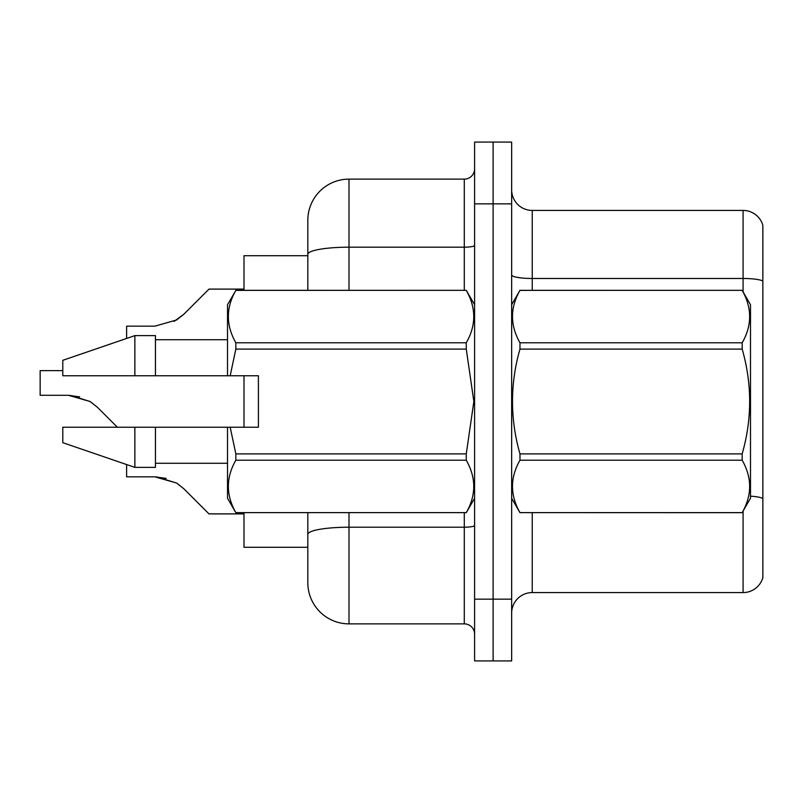 <?xml version="1.0" encoding="UTF-8"?>
<svg xmlns="http://www.w3.org/2000/svg" width="803" height="803" viewBox="0 0 803 803"><rect width="100%" height="100%" fill="white"/><g stroke="black" fill="none" stroke-linecap="round" stroke-linejoin="round"><path stroke-width="1.2" d="M307.82 255.725L243.992 255.725L243.992 290.315M243.992 427.236L243.992 375.764M348.994 512.685L348.994 623.871A41.184 41.184 0 0 1 307.82 582.687L307.82 547.275L243.992 547.275L243.992 512.685M511.652 613.161A20.587 20.587 0 0 1 532.248 592.574L743.086 592.574L743.086 511.109M493.122 599.158L493.122 660.929L511.652 660.929L511.652 599.158L493.122 599.158L493.122 660.929L474.593 660.929L474.593 599.158L493.122 599.158L493.122 203.842L493.122 599.158M474.593 599.158L474.593 142.071L493.122 142.071L493.122 203.842L493.122 142.071L511.652 142.071L511.652 599.158M762.85 225.252A20.587 20.587 0 0 0 743.086 210.426A20.587 20.587 0 0 1 762.85 225.252L762.85 577.748A20.587 20.587 0 0 1 743.086 592.574M762.85 281.06L762.85 281.06A20.587 3.573 180 0 0 743.086 278.48L743.086 210.426L532.248 210.426A20.587 20.587 0 0 1 511.652 189.839A20.587 20.587 0 0 0 532.248 210.426L532.248 290.315M762.85 281.341L762.85 498.482A20.587 3.573 180 0 0 750.494 496.154M307.82 582.687L307.82 512.685M348.994 623.871L464.295 623.871L464.295 512.685M307.82 290.315L307.82 220.313A41.184 41.184 0 0 1 348.994 179.129L464.295 179.129A10.298 10.298 0 0 0 474.593 168.841M307.82 541.513L307.82 534.356A41.184 7.147 180 0 1 348.994 527.21L464.295 527.21A10.298 1.787 0 0 0 474.593 525.423M307.82 220.313L307.82 242.958M474.593 634.159A10.298 10.298 0 0 0 464.295 623.871M126.623 464.566L126.623 476.831L154.869 476.831L126.623 476.831L154.869 476.831L126.623 476.831L154.869 476.831L126.623 476.831L154.869 476.831L126.623 476.831L154.869 476.831L126.623 476.831L154.869 476.831L126.623 476.831L154.869 476.831L126.623 476.831L154.869 476.831L126.623 476.831L154.869 476.831L126.623 476.831L154.869 476.831L126.623 476.831L154.869 476.831L176.61 483.035L156.414 476.862L176.61 483.035L156.414 476.862L176.61 483.035L156.414 476.862L176.61 483.035L156.414 476.862L176.61 483.035L156.414 476.862L176.61 483.035L156.414 476.862L176.61 483.035L156.414 476.862L176.61 483.035L156.414 476.862L176.61 483.035L156.414 476.862L176.61 483.035L156.414 476.862L176.61 483.035L183.987 488.886L208.991 513.89L243.992 513.89M62.795 370.615L40.15 370.615L40.15 395.297L68.385 395.297L40.15 395.297L68.385 395.297L40.15 395.297L68.385 395.297L40.15 395.297L68.385 395.297L40.15 395.297L68.385 395.297L40.15 395.297L68.385 395.297L40.15 395.297L68.385 395.297L40.15 395.297L68.385 395.297L40.15 395.297L68.385 395.297L40.15 395.297L68.385 395.297L40.15 395.297L68.385 395.297L90.127 401.5L69.941 395.327L90.127 401.5L69.941 395.327L90.127 401.5L69.941 395.327L90.127 401.5L69.941 395.327L90.127 401.5L69.941 395.327L90.127 401.5L69.941 395.327L90.127 401.5L69.941 395.327L90.127 401.5L69.941 395.327L90.127 401.5L69.941 395.327L90.127 401.5L69.941 395.327L90.127 401.5L97.504 407.352L117.389 427.236M90.127 401.5L97.504 407.352M243.992 289.11L208.991 289.11L183.987 314.114L176.61 319.965L154.869 326.169L126.623 326.169L126.623 338.434M183.987 314.114L174.08 321.411M511.652 304.728L519.973 290.315L742.173 290.315L750.494 304.728L750.494 498.272L742.173 512.625C752.14 495.23 752.14 477.755 742.173 460.219L519.973 460.219C510.005 477.614 510.005 495.08 519.973 512.625L742.173 512.685M742.173 290.315L519.973 290.375C510.005 307.77 510.005 325.245 519.973 342.781L519.973 349.094C510.005 383.944 510.005 418.885 519.973 453.906L519.973 460.219M519.973 342.781L742.173 342.781C752.14 325.386 752.14 307.92 742.173 290.375M742.173 342.781L742.173 349.094L519.973 349.094M519.973 453.906L742.173 453.906C752.15 418.885 752.15 383.944 742.173 349.094M742.173 453.906L742.173 460.219M511.652 498.272L519.973 512.685M519.973 512.625L742.173 512.625M230.18 375.764L258.405 375.764L258.405 427.236L230.18 427.236L235.841 453.906L466.272 453.906L473.85 401.5L466.272 349.094L235.841 349.094L230.18 375.764L227.52 375.764L227.52 304.728L235.841 290.375C225.874 307.77 225.874 325.245 235.841 342.781L235.841 349.094M466.272 453.906L466.272 460.219L235.841 460.219C225.874 477.614 225.874 495.08 235.841 512.625L466.272 512.625C476.239 495.23 476.239 477.755 466.272 460.219M230.18 427.236L227.52 427.236L227.52 498.272L235.841 512.685M235.841 453.906L235.841 460.219M134.864 427.236L62.795 427.236L62.795 442.684L134.864 467.386L155.451 467.386L155.451 427.236L134.864 427.236L134.864 467.386M62.795 427.236L90.036 427.236M227.52 427.236L155.451 427.236M235.841 512.625L466.272 512.625M235.841 290.315L466.272 290.315L235.841 290.375M235.841 342.781L466.272 342.781L466.272 349.094M466.272 342.781C476.239 325.386 476.239 307.92 466.272 290.375M134.864 375.764L134.864 335.614L62.795 360.316L62.795 375.764L227.52 375.764M134.864 335.614L155.451 335.614L155.451 375.764M176.61 483.035L183.987 488.886L176.61 483.035M166.171 478.407L154.869 476.831M79.688 396.873L68.385 395.297M532.248 512.685L532.248 592.574M743.086 291.89L743.086 278.48L532.248 278.48A20.587 3.573 0 0 1 511.652 274.907M511.652 203.842L474.593 203.842M348.994 179.129L348.994 247.183L464.295 247.183L464.295 179.129M307.82 254.34A41.184 7.147 180 0 1 348.994 247.183L348.994 290.315M464.295 290.315L464.295 247.183A10.298 1.787 0 0 0 474.593 245.397M474.593 498.272L466.272 512.685M155.451 463.271L227.52 463.271M474.593 304.728L466.272 290.315M155.451 339.729L227.52 339.729"/></g></svg>
